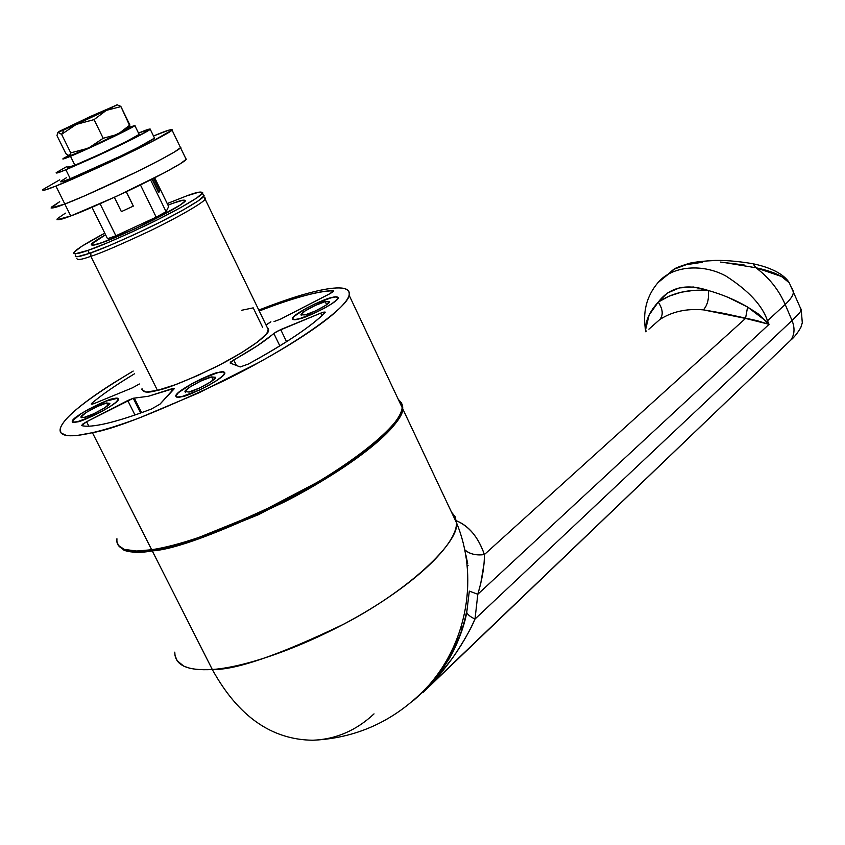 <?xml version="1.0" encoding="UTF-8"?>
<svg xmlns="http://www.w3.org/2000/svg" width="845" height="845" viewBox="0 0 845 845"><rect width="100%" height="100%" fill="white"/><g stroke="black" fill="none" stroke-linecap="round" stroke-linejoin="round"><path stroke-width="1.27" d="M107.928 405.537L106.639 402.98L109.871 403.382C109.343 406.677 85.947 418.021 84.035 417.451L80.972 416.87L86.348 412.392L96.943 406.667L106.639 402.98L109.839 403.477L104.569 407.924L93.837 413.733L84.035 417.451L80.909 417.018C81.5 413.701 104.653 402.474 106.639 402.98L107.928 405.537M113.357 398.787L113.314 398.713C116.621 397.752 118.363 397.953 118.543 399.326C117.719 404.597 80.169 422.796 77.148 421.856L72.997 422.299L72.311 420.884L75.12 417.863L80.962 413.712L88.947 409.064L106.396 400.963L113.314 398.713L117.571 398.185L118.49 399.463L115.892 402.4L110.114 406.561L102.023 411.314L92.887 415.898L77.148 421.856C73.948 422.753 72.3 422.521 72.195 421.159C73.177 415.846 110.103 397.932 113.314 398.713L113.357 398.787M77.37 421.708C73.082 422.69 71.603 422.183 72.934 420.208C76.092 415.138 102.023 401.386 113.093 398.861C117.55 397.794 119.124 398.259 117.825 400.266C114.941 405.199 88.345 419.331 77.37 421.708L84.278 419.49L101.939 411.293L109.924 406.614L115.628 402.505L118.205 399.6L117.297 398.333L106.259 401.079L89.021 409.075L81.141 413.67L72.596 420.747L73.283 422.141L77.37 421.708M326.645 304.718L325.177 301.644L329.624 301.792C329.064 304.992 307.96 314.879 305.277 314.847L300.926 314.868L304.992 311.002L315.005 305.552L325.177 301.644L329.645 301.549L325.705 305.372L315.576 310.897L305.277 314.847L300.947 314.657C301.57 311.446 322.431 301.654 325.177 301.644L326.645 304.718M331.092 297.81L331.06 297.746C335.338 296.405 337.725 296.479 338.232 297.958C337.345 303.08 303.482 318.956 299.204 318.861L294.123 319.748L292.307 318.861L293.986 316.368L306.186 308.33L314.836 303.978L331.06 297.746L336.225 296.785L338.253 297.546L336.796 299.954L332.011 303.651L324.617 308.076L315.745 312.544L299.204 318.861C295.053 320.139 292.761 320.033 292.338 318.554C293.363 313.411 326.635 297.789 331.06 297.746L331.092 297.81M299.415 318.734C293.87 320.149 291.726 319.801 292.983 317.699C295.592 313.146 318.829 301.01 330.86 297.873C336.563 296.363 338.813 296.669 337.609 298.803C335.243 303.239 311.393 315.713 299.415 318.734L315.745 312.481L324.501 308.076L331.8 303.714L336.521 300.059L337.968 297.683L335.972 296.922L330.86 297.873L314.847 304.031L306.302 308.33L294.25 316.273L292.592 318.723L294.387 319.6L299.415 318.734M213.204 380.113L211.641 376.933L215.686 377.398C215.01 381.127 191.329 392.45 188.879 392.027L184.949 391.562L190.03 386.957L201.047 380.926L211.641 376.933L215.707 377.292L210.764 381.866L199.6 388.003L188.879 392.027L184.96 391.52C185.699 387.77 209.116 376.574 211.641 376.933L213.204 380.113M218.401 372.56L218.359 372.476C222.393 371.293 224.569 371.536 224.886 373.205C223.851 379.173 185.815 397.34 181.928 396.632L177.027 397.213L175.718 395.851L178.158 392.767L192.09 383.577L201.469 378.845L218.359 372.476L223.376 371.789L224.928 373.015L222.742 376.004L217.081 380.324L208.789 385.299L199.166 390.179L181.928 396.632C178.031 397.731 175.961 397.456 175.728 395.798C176.943 389.798 214.281 371.937 218.359 372.476L218.401 372.56M182.161 396.474C176.943 397.668 175.052 397.097 176.478 394.784C179.647 389.355 205.821 375.465 218.137 372.624C223.534 371.335 225.541 371.863 224.157 374.208C221.284 379.5 194.392 393.802 182.161 396.474L199.177 390.105L208.683 385.288L216.869 380.377L222.457 376.109L224.622 373.163L223.08 371.948L218.137 372.624L210.542 375.074L192.185 383.588L178.432 392.661L176.024 395.703L177.323 397.055L182.161 396.474M301.728 296.489C315.28 292.687 325.758 290.796 333.173 290.817C325.758 290.796 315.28 292.687 301.728 296.489C289.222 300.028 275.069 304.855 259.278 310.992C275.069 304.855 289.222 300.028 301.728 296.489M321.903 315.671L320.709 313.146L323.371 312.217L324.036 313.622L323.371 312.217L325.04 312.037L324.871 312.777C318.734 319.104 309.027 326.74 295.729 335.697C282.357 344.675 266.545 354.139 248.272 364.079L240.212 366.952L230.146 363.044L230.653 361.966L257.662 345.573L276.664 331.515L320.709 313.146L323.371 312.217L325.188 312.301L324.871 312.777C311.404 326.276 285.874 343.376 248.272 364.079L240.212 366.952L230.146 363.044L233.727 359.949L236.42 365.484L233.727 359.949C252.243 349.64 265.605 340.799 273.822 333.416L280.709 329.571L320.709 313.146L321.903 315.671M134.978 414.99L127.732 400.519L133.267 398.248L140.64 413.004L133.267 398.248L148.445 396.242L174.091 388.415L159.958 404.185L151.487 408.991C133.859 415.698 118.944 420.493 106.745 423.377C94.682 426.176 86.338 426.905 81.701 425.574L82.514 424.232L86.591 421.739L133.267 398.248L134.334 398.111L141.611 412.656L134.334 398.111L148.445 396.242L172.697 388.51L174.197 388.689L173.89 389.144L159.958 404.185L151.487 408.991C134.197 415.582 119.282 420.377 106.745 423.377C94.503 426.186 86.158 426.915 81.701 425.574L86.591 421.739L127.732 400.519L134.978 414.99M172 391.182L170.954 389.07L172 391.182M259.257 310.949C275.153 304.77 289.37 299.912 301.918 296.373L301.918 296.373C315.502 292.56 326.001 290.659 333.426 290.68L333.289 291.609L329.856 293.743L280.72 319.072L274.065 321.533L280.72 319.072L329.856 293.743L333.426 290.68C326.001 290.669 315.502 292.56 301.918 296.373C289.349 299.922 275.132 304.781 259.257 310.949M87.88 250.405C78.3 253.944 73.684 254.577 74.011 252.317C76.134 249.402 86.38 243.011 104.769 233.157L81.859 246.233L74.117 252.19L73.716 253.437L75.184 253.806L87.88 250.405L107.885 242.621L132.95 231.562L158.86 219.077L181.295 207.257L196.642 198.047L202.737 192.787L199.019 192.132L186.418 195.987L167.225 203.571L186.418 195.987C196.906 191.963 202.272 191.044 202.494 193.23C201.194 196.431 174.831 211.63 145.498 225.647C116.42 239.23 97.207 247.479 87.88 250.405L89.348 253.373L87.88 250.405M75.448 255.201C75.142 257.493 79.768 256.88 89.348 253.373L77.55 256.648L75.279 256.457L75.554 255.074M76.884 258.084C76.589 260.408 81.236 259.827 90.816 256.32L90.89 252.824L90.816 256.32C81.236 259.827 76.589 260.408 76.884 258.084M92.411 432.693L77.888 435.333L66.28 435.407L61.125 433.01L60.111 429.957L60.481 427.94C64.463 416.606 88.704 397.646 133.214 371.05L113.473 383.017C99.456 391.858 87.891 400.002 78.754 407.459C69.607 414.937 63.787 421.106 61.284 425.996C58.801 430.887 60.164 433.96 65.371 435.228C70.642 436.464 79.652 435.629 92.411 432.693C105.255 429.735 120.919 424.803 139.414 417.905L198.596 392.978L258.823 362.494C278.026 351.9 294.683 341.834 308.795 332.296C322.832 322.801 333.289 314.625 340.176 307.749C346.999 300.915 350.01 295.824 349.207 292.476C348.393 289.138 344.158 287.627 336.521 287.955C328.885 288.282 318.618 290.257 305.71 293.902C292.824 297.546 278.258 302.521 262.013 308.826L258.834 310.073C278.966 302.288 294.588 296.891 305.71 293.902C325.631 288.335 351.171 283.297 349.112 295.18C348.964 306.904 291.789 347.337 224.601 380.44C157.909 411.821 113.843 429.239 92.411 432.693L151.667 549.736L92.411 432.693M116.937 538.751L116.874 541.339L118.448 545.5L124.331 549.398L136.658 551.024L151.667 549.736C138.58 551.679 129.137 551.447 123.338 549.028C118.374 546.947 116.24 543.515 116.927 538.74M173.816 202.99L173.806 202.948C181.4 200.054 185.245 199.409 185.351 201.015C181.664 204.976 167.817 212.856 143.787 224.664C122.62 234.551 108.593 240.593 101.717 242.768C94.619 245.399 91.165 245.895 91.355 244.247C92.369 242.737 97.101 239.568 105.562 234.741L91.672 244.078L93.288 245.103L101.949 242.642C94.893 245.251 91.461 245.747 91.651 244.11C92.644 242.621 97.281 239.515 105.572 234.773L91.387 244.216L93.003 245.251L101.717 242.768L116.304 237.075L134.471 229.058L153.251 220.006L180.883 204.659L185.509 200.74L182.953 200.18L173.816 202.99M142.034 388.721C142.53 392.608 147.674 393.168 157.455 390.379L90.816 256.32L157.455 390.379L145.879 392.048L141.886 389.64L142.023 388.711M270.907 321.839L266.038 325.019L270.907 321.839M398.206 399.231L401.84 404.016C403.202 408.547 400.794 414.789 394.626 422.753C388.404 430.749 378.592 439.939 365.209 450.3C351.742 460.705 335.676 471.425 316.991 482.463L257.968 513.454L199.188 537.325C180.661 543.61 164.828 547.75 151.667 549.736C173.869 548.384 217.841 532.107 283.561 500.905C349.524 467.507 403.804 422.975 402.146 407.565L401.322 402.685L398.227 399.273M266.017 324.966L270.886 321.787L266.017 324.966M267.358 327.744L268.478 328.62L266.745 333.754L257.302 342.193L241.131 352.946L220.186 364.66L197.212 375.75L175.327 384.718L157.455 390.379C167.183 388.573 186.333 380.894 214.915 367.353C243.603 353.136 268.383 335.708 268.668 330.469L267.358 327.744M132.443 387.823L94.872 403.255L91.281 404.111L91.873 403.223C99.995 396.337 110.695 388.689 123.983 380.282L134.566 373.754C116.219 384.834 101.991 394.657 91.873 403.223L92.327 404.121L91.873 403.223L91.271 403.931L92.506 404.079L94.872 403.255L132.443 387.823L139.383 383.989L132.443 387.823M274.065 321.533L280.371 319.199L329.772 293.733L333.543 291.103L329.772 293.733L280.371 319.199L274.065 321.533M204.934 197.635L205.282 199.029C204.025 202.314 177.746 217.609 148.435 231.636C119.367 245.219 100.164 253.447 90.816 256.32C100.164 253.447 119.367 245.219 148.435 231.636C177.746 217.609 204.025 202.314 205.282 199.029L204.934 197.635M167.986 205.145L173.806 202.948L167.986 205.145M204.131 195.681L198.057 200.983L182.731 210.236L160.328 222.066L134.418 234.561L109.364 245.61L89.348 253.373C98.685 250.469 117.888 242.219 146.967 228.636C176.288 214.619 202.61 199.378 203.888 196.124L203.201 194.709M88.841 426.197L86.591 421.739L88.841 426.197M286.539 341.697L280.709 329.571L286.539 341.697M279.832 345.88L273.822 333.416L279.832 345.88M241.723 310.252L253.215 307.855L262.594 327.279M68.339 166.792C65.561 168.63 67.758 168.102 74.909 165.219L70.505 156.293C63.364 159.219 61.199 159.8 64.009 158.026M72.987 125.525L104.812 110.368L72.987 125.525M127.574 128.377L129.887 125.007L117.93 134.249L126.845 129.591C129.644 127.954 129.148 127.87 125.335 129.327M76.272 124.405L63.966 129.876L61.59 134.334L76.272 124.405L59.953 131.028L90.764 116.325L117.054 104.917L76.272 124.405L61.59 134.334L70.737 152.86L88.419 148.171L103.185 138.274L117.93 134.249L129.887 125.007L120.93 106.597L106.29 110.389L94.059 119.62L103.185 138.274L94.059 119.62L76.272 124.405M69.364 155.966L70.737 152.86L61.59 134.334L57.925 132.327L56.964 135.591L65.952 153.769L69.596 155.955L88.049 148.34L70.737 152.86L69.649 155.945L75.712 153.695L117.93 134.249L103.185 138.274L88.419 148.171L128.535 128.503M69.385 155.966L65.952 153.769L56.964 135.591L57.925 132.327L59.499 131.26L117.106 104.78L106.29 110.389L120.93 106.597L129.76 125.863M128.197 128.334L127.584 128.355M119.156 105.414L120.93 106.597L117.191 104.791M61.59 134.334L63.966 129.876L57.978 132.316L61.59 134.334M76.652 124.236L94.059 119.62L106.29 110.389L76.652 124.236M129.38 127.215L135.02 125.514L131.081 127.891L95.179 145.372L64.072 158.765L63.058 158.67L68.339 155.617M133.985 126.232C128.229 130.046 87.331 149.417 70.505 156.293L74.909 165.219C91.778 158.459 132.602 139.024 138.284 135.084M67.41 167.458L74.909 165.219L99.594 154.36L126.496 141.442L139.298 134.323M154.698 177.82L168.694 206.592L166.074 211.683L150.6 179.89L166.074 211.683L156.198 217.165L115.871 235.787L100.08 203.772L115.871 235.787L107.526 238.723L115.871 235.787L156.198 217.165L166.074 211.683L168.694 206.592L154.698 177.82M167.997 205.166L173.584 203.064L167.997 205.166M101.97 242.673L134.492 229.016L169.391 211.493L180.619 204.775L185.213 200.878L182.678 200.318L173.584 203.064C181.136 200.191 184.96 199.547 185.055 201.152C181.4 205.092 167.637 212.919 143.756 224.643C122.715 234.477 108.783 240.476 101.949 242.642L101.97 242.673M174.788 652.319L175.031 655.477L177.175 660.737L183.777 666.156L189.85 668.3L196.832 669.472L212.306 669.515L152.248 550.887C135.115 554.066 123.729 552.123 118.11 545.057M456.49 522.4C457.557 541.032 424.084 576.184 370.459 608.939C316.938 641.693 250.796 666.8 212.306 669.515C238.047 716.222 271.562 739.797 312.851 740.231C271.562 739.797 238.047 716.222 212.306 669.515C187.146 670.919 174.64 665.121 174.799 652.139M428.996 686.415L422.849 692.615L438.502 674.648L451.241 654.664L460.757 633.137M467.686 563.604L465.88 554.964M793.339 291.166C793.772 294.556 791.047 298.993 785.185 304.464L792.04 320.519L800.236 311.921L801.007 308.964M152.068 179.151L158.966 192.216L159.789 190.833L158.966 192.216L152.364 179.003L158.522 192.417L152.068 179.151M140.46 184.939L156.198 217.165L140.46 184.939M133.33 206.074L126.317 191.752L133.33 206.074M401.618 403.35L402.357 405.114C403.73 409.656 401.322 415.92 395.164 423.894C388.943 431.901 379.141 441.09 365.769 451.473C352.312 461.877 336.247 472.608 317.562 483.646L258.559 514.647L199.779 538.508C181.252 544.793 165.409 548.912 152.248 550.887C139.171 552.82 129.718 552.577 123.909 550.148L118.004 544.898M483.984 563.964L480.72 583.578L477.816 594.257L475.006 619.047L792.04 320.519L785.185 304.464C778.784 289.824 769.024 277.593 755.926 267.759C769.024 277.593 778.784 289.824 785.185 304.464L767.492 320.783L785.185 304.464C790.92 299.109 793.645 294.747 793.36 291.377L792.293 288.821M744.139 264.96L720.436 262.077M702.385 262.267L686.224 264.696L674.342 269.101L667.92 274.371M645.77 331.599C642.358 312.492 646.425 296.172 657.98 282.652C672.081 265.573 703.008 263.323 726.119 276.157C748.638 290.691 762.433 305.563 767.492 320.783L769.034 324.364L757.014 320.656L723.679 313.347L703.378 309.861C686.446 308.404 671.891 311.647 659.713 319.6C663.452 315.206 662.976 309.365 658.276 302.066L667.296 293.109L679.327 287.913L693.396 286.994L708.332 290.49L694.379 290.289L681.207 292.222L669.092 296.183L658.276 302.066C669.705 287.142 686.394 283.286 708.332 290.49C722.919 294.683 736.006 300.207 747.593 307.052L758.113 313.78L769.034 324.364L477.816 594.257L769.034 324.364L767.492 320.783L766.616 321.544L767.492 320.783C762.433 305.563 748.638 290.691 726.119 276.157C703.008 263.323 672.081 265.573 657.98 282.652L667.603 274.794C674.965 268.214 672.451 268.826 688.316 263.64C691.083 262.605 698.752 261.58 711.31 260.566C722.739 259.954 736.608 261.01 752.916 263.724C778.53 269.069 786.801 278.554 789.272 282.8L781.498 276.495L755.926 267.759L752.937 263.724L755.926 267.759C772.752 271.319 783.843 276.294 789.188 282.684M484.375 554.563C476.295 555.661 469.799 554.109 464.908 549.905C469.429 554.035 475.915 555.587 484.375 554.563C478.619 537.578 469.271 526.298 456.342 520.731C468.975 525.875 478.312 537.156 484.375 554.563L745.533 318.428L484.375 554.563C484.491 565.875 482.305 579.1 477.816 594.257L469.313 591.109L477.816 594.257L475.006 619.047C470.95 628.933 463.599 641.735 452.962 657.442L438.808 675.577M374.029 713.877C356.199 730.555 335.803 739.343 312.851 740.231M462.87 626.747L460.916 628.585L462.87 626.747M401.628 403.392L402.674 408.684C404.343 424.127 350.094 468.69 284.142 502.088C218.433 533.301 174.471 549.556 152.248 550.887L212.306 669.515C235.28 670.265 279.135 655.128 343.862 624.106C408.589 590.444 459.955 541.835 456.501 522.749L455.096 516.654L451.494 512.133M801.24 309.946C800.88 311.636 797.807 315.164 792.04 320.519C795.029 328.092 794.617 334.62 790.783 340.102L422.849 692.615L790.783 340.102C794.617 334.62 795.029 328.092 792.04 320.519L475.006 619.047C470.253 616.776 467.507 614.558 466.746 612.393L466.736 610.914L466.746 612.393C467.507 614.558 470.253 616.776 475.006 619.047C464.412 642.76 449.065 665.226 428.954 686.457L413.627 700.389M468.077 565.368L467.401 565.981L468.077 565.368M422.849 692.615C446.086 669.113 460.715 641.883 466.736 610.914M645.791 331.8L645.633 329.455L646.129 331.515L645.633 329.455L649.108 315.016L658.276 302.066C672.187 292.835 688.876 288.979 708.332 290.49C709.135 298.866 707.487 305.32 703.378 309.861C707.487 305.32 709.135 298.866 708.332 290.49M727.841 297.208L747.593 307.052L766.616 321.544L769.034 324.364L766.373 323.624L766.616 321.544L766.373 323.624L745.533 318.428L747.593 307.052L745.533 318.428L703.378 309.861C686.446 308.414 671.891 311.657 659.713 319.6L648.897 329.17M645.633 329.455C645.517 320.551 649.731 311.414 658.276 302.066C662.976 309.365 663.452 315.206 659.713 319.6M690.027 263.492C697.97 261.485 708.237 260.492 720.827 260.513M800.764 308.774L801.271 309.735M721.884 262.151L755.926 267.759M91.989 207.3L107.526 238.723L91.989 207.3M121.374 211.63L133.288 206.127L121.374 211.63L114.371 197.329L121.374 211.63M126.275 191.773L133.288 206.127L126.275 191.773M153.579 178.39L159.789 190.833L153.579 178.39M64.822 204.025C55.316 207.807 50.869 208.842 51.482 207.131C50.869 208.842 55.316 207.807 64.822 204.025L70.748 215.961L64.822 204.025L51.059 207.997L59.699 201.68L51.598 207.025L51.144 208.071L64.822 204.025L55.886 186.058C46.412 189.935 42.039 191.128 42.757 189.639L59.731 179.805L42.873 189.544L44.415 190.178L55.886 186.058L64.822 204.025C74.011 200.709 93.235 192.259 122.493 178.665C152.037 164.722 178.918 150.283 180.566 147.769C178.918 150.283 152.037 164.722 122.493 178.665C93.235 192.259 74.011 200.709 64.822 204.025L84.732 195.818L64.822 204.025M57.28 218.76C56.742 220.608 61.231 219.679 70.748 215.961C79.979 212.75 99.203 204.353 128.419 190.759C157.909 176.795 184.654 162.155 186.206 159.462L185.699 158.406M180.112 146.829L180.566 147.769L180.112 146.829M180.851 147.41L174.408 152.026L158.712 160.708L135.982 172.179L84.732 195.818L135.982 172.179L158.712 160.708L174.408 152.026L180.851 147.41M186.481 159.082L180.133 163.867L164.521 172.686L115.797 196.663L70.748 215.961L56.985 219.774L57.386 218.644L65.403 213.151M153.494 136.003L156.737 134.672C167.152 130.32 172.274 128.82 172.084 130.162C170.299 132.411 143.217 146.565 113.589 160.476C84.257 174.07 65.033 182.604 55.886 186.058L100.914 166.38L149.966 142.689L172.38 129.845L169.074 130.067L153.494 136.003M65.868 169.771C58.886 172.676 55.664 173.637 56.182 172.644L66.935 166.486L56.203 172.623L57.46 172.908L65.868 169.771L70.293 178.717L65.868 169.771L98.379 155.469L133.848 138.443L150.484 129.169L139.425 132.728C146.903 129.57 150.516 128.451 150.283 129.359C146.132 132.369 131.947 139.615 107.737 151.118L65.868 169.771M138.506 133.109L139.425 132.728L138.506 133.109M60.534 181.411C60.058 182.488 63.312 181.59 70.293 178.717L61.854 181.77L60.555 181.39L66.385 177.746M154.741 137.978L138.21 147.41L121.68 155.596L70.293 178.717L112.163 160.138C136.33 148.614 150.463 141.295 154.55 138.168L154.276 137.608M203.761 196.315L268.668 330.469M349.112 295.201L402.146 407.565M202.494 193.23L203.888 196.124M175.728 395.798L176.351 397.055M184.96 391.52L185.372 392.344M292.338 318.554L292.814 319.547M300.947 314.657L301.253 315.301M72.195 421.159L72.733 422.225M80.909 417.018L81.268 417.726M126.718 129.665L129.581 125.324M134.873 125.63L139.161 134.45M402.685 408.705L456.501 522.749C478.545 575.72 467.739 641.112 428.975 685.137C397.425 719.275 359.283 737.622 314.562 740.167M789.272 282.8L801.261 309.946L802.296 322.822L800.806 327.543C797.384 333.31 794.025 337.514 790.74 340.155L428.89 686.531M428.954 686.457L449.054 659.026C455.508 648.305 464.137 627.824 466.746 612.393L469.313 591.109M172.084 130.162L186.206 159.462M150.283 129.359L154.55 138.168"/></g></svg>
